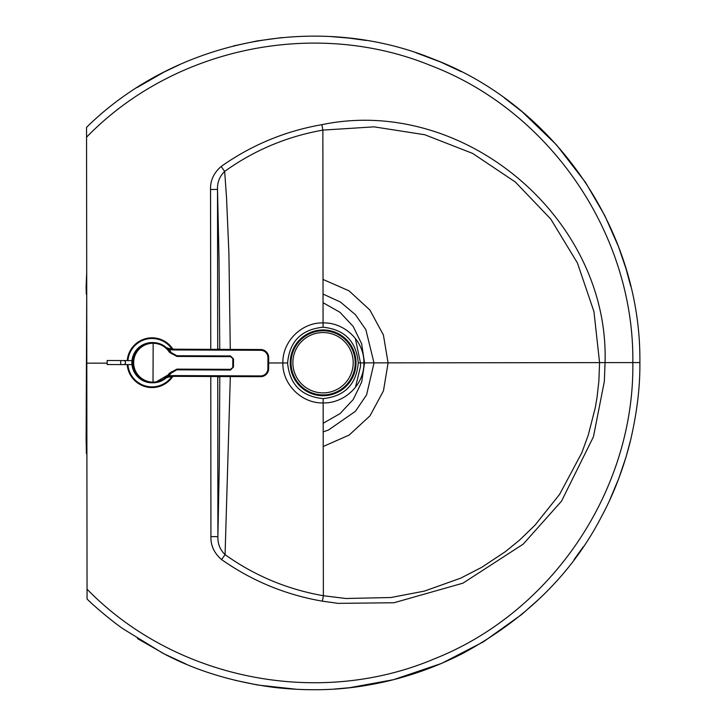 <?xml version="1.0" encoding="UTF-8"?>
<svg xmlns="http://www.w3.org/2000/svg" width="726" height="726" viewBox="0 0 726 726"><rect width="100%" height="100%" fill="white"/><g stroke="black" fill="none" stroke-linecap="round" stroke-linejoin="round"><path stroke-width="1.09" d="M323.088 327.217C344.587 329.477 356.312 341.365 358.263 362.882C356.339 384.426 344.632 396.342 323.152 398.619C301.499 396.432 289.647 384.544 287.587 362.955C289.601 341.356 301.435 329.441 323.088 327.217L323.07 322.916C301.735 322.271 282.305 341.492 282.868 362.964C282.35 384.435 301.825 403.611 323.161 402.921C344.278 403.538 364.398 384.916 363.889 362.873C364.379 340.902 344.215 322.244 323.07 322.916L322.861 130.108L321.917 124.663C285.164 131.079 251.577 145.019 221.158 166.481C213.753 172.897 210.222 180.574 210.549 189.513L210.758 349.342M287.587 362.955L268.665 362.982M358.263 362.882L599.576 362.619L598.877 381.023L597.099 396.986L595.293 407.649L588.251 435.146L581.807 452.779L559.61 494.361L534.899 525.297L519.589 540.071L505.36 551.669L481.774 567.305L460.665 578.159L424.474 591.091L390.906 597.525L345.857 598.496L323.369 595.728C287.305 589.394 254.545 575.691 225.078 554.637L230.323 376.567M221.584 559.574C214.17 553.176 210.622 545.516 210.93 536.568L217.891 536.668C217.682 543.865 220.078 549.854 225.078 554.637L221.584 559.574C252.067 580.981 285.69 594.848 322.435 601.173L323.369 595.728L323.152 398.619M322.435 601.173L338.089 603.36L393.991 602.743L462.934 583.169L523.192 544.146L561.507 501.185L593.432 436.816L604.341 381.44L605.057 362.61L599.576 362.619L593.95 311.617L577.433 263.003L550.798 219.098L515.297 181.981L472.626 153.413L424.801 134.746L374.09 126.85L322.861 130.108C286.906 136.488 254.173 150.255 224.661 171.409L226.521 197.445L228.908 253.22L230.287 349.415M87.583 599.513A324.694 322.662 43.6 0 1 87.329 599.268A29.666 2.686 -136.3 0 1 87.056 599.014L86.802 363.172L107.167 363.154M86.657 227.419L86.639 214.097M86.639 212.273L86.639 217.364M210.549 189.513L217.51 189.404C217.246 182.299 219.633 176.3 224.661 171.409L221.158 166.481M87.056 592.507L87.056 599.014C95.369 607.272 112.73 621.692 122.703 628.589L162.207 652.846C194.632 670.289 231.912 681.805 274.029 687.404C307.525 691.179 339.078 690.372 368.663 684.981C400.725 679.463 431.861 669.063 462.072 653.799C525.343 619.632 571.734 574.048 601.255 517.057C613.334 494.814 622.881 470.158 629.896 443.078C636.838 414.129 640.169 387.294 639.878 362.573C641.43 231.603 555.526 105.47 433.086 58.951C317.208 11.652 175.765 39.567 86.548 127.34L86.802 363.172M88.772 125.226L88.726 125.262A324.694 322.662 -43.7 0 0 87.565 126.369L86.811 127.086A29.666 2.686 136.2 0 0 86.548 127.34L86.548 133.847M137.087 87.528L163.931 72.119L181.191 63.897M233.436 45.956L257.022 40.946L282.323 37.561M331.174 36.609L348.952 38.088L366.249 40.465M415.889 52.708L440.918 62.155L461.464 71.747M504.343 97.937L522.076 111.686L556.406 144.783L585.546 182.471L604.803 215.631L618.461 246.577L625.948 268.529L630.767 286.298M88.127 600.021A324.694 322.662 43.6 0 0 89.244 601.083L89.289 601.119M137.486 638.581L164.566 654.072L186.065 664.063M234.825 680.244L257.721 685.035L297.515 689.373M334.505 689.047L349.66 687.694L393.419 679.708L441.58 663.419L483.407 641.838L521.758 614.441L538.619 599.431M574.075 559.601L583.087 547.05M609.786 499.915L618.715 478.615L626.157 456.645L631.03 438.468M639.869 365.877L639.878 362.719M86.957 508.99L86.948 498.934M152.224 382.793C140.209 381.531 133.62 374.807 132.468 362.61C133.711 350.422 140.354 343.743 152.387 342.572C140.735 343.28 134.092 349.996 132.468 362.719C134.092 375.333 140.681 382.021 152.224 382.793L154.81 382.72L176.808 369.824L176.835 369.126L169.43 373.164C165.483 378.963 160.01 381.949 153.004 382.13A19.439 19.439 -89.8 0 1 133.648 362.61A19.439 19.439 -89.8 0 1 153.159 343.244C160.156 343.48 165.61 346.511 169.512 352.337L176.881 356.439L176.863 355.74L170.093 351.983C166.045 345.957 160.392 342.817 153.141 342.572C160.392 342.817 166.045 345.957 170.093 351.983L176.863 355.74L230.505 355.949L176.627 355.74M132.876 362.61L133.067 359.343C132.259 360.441 133.375 371.022 132.876 362.61L133.04 365.877M176.881 356.439L230.514 356.647L233.509 358.98A401.787 10.999 90.2 0 1 233.473 367.029L230.469 369.334L230.451 370.033L176.808 369.824L170.002 373.527L169.43 373.164M123.565 364.588L131.996 364.624L132.068 365.223L132.087 359.987L132.014 360.595L123.583 360.568A2.015 1.915 -89.8 0 1 125.489 362.583A2.015 1.915 -89.8 0 1 123.565 364.588L120.697 364.579L120.716 360.559L107.176 360.504L107.158 364.525L120.697 364.579M152.088 382.793A20.11 20.11 0 0 1 131.905 362.673A20.11 20.11 0 0 1 152.242 342.572M166.318 377.819L169.076 376.921L168.904 376.186L167.116 377.066M169.076 376.921A20.11 20.11 0 0 1 173.941 376.349L260.57 376.685A8.04 8.04 0 0 0 268.647 368.672L268.684 357.609A8.04 8.04 0 0 0 260.67 349.533L174.049 349.197A20.11 20.11 0 0 1 169.194 348.58L169.004 349.306L167.234 348.416M169.194 348.58L166.435 347.663M168.568 348.407L174.049 349.197L174.049 349.95A20.863 20.863 0 0 1 169.004 349.306A21.617 21.617 0 0 1 171.772 353.898M171.699 371.621A21.617 21.617 0 0 1 168.904 376.186A20.863 20.863 0 0 1 173.95 375.587L173.941 376.349L168.459 377.084M177.035 376.358L260.57 376.685A8.04 8.04 0 0 0 268.647 368.672L267.894 368.672L267.93 357.609A7.287 7.287 0 0 0 260.67 350.286L174.049 349.95M267.93 357.609L268.684 357.609A8.04 8.04 0 0 0 260.67 349.533L260.67 350.286M151.925 387.575A24.893 24.893 0 0 0 172.806 376.377A24.893 24.893 0 0 1 127.204 364.606M172.906 349.161A24.893 24.893 0 0 0 127.222 360.577M290.246 362.837A32.879 32.879 -0 0 0 339.559 391.314A32.879 32.879 -0 0 0 339.559 334.359A32.879 32.879 -0 0 0 290.246 362.837M291.044 362.837A32.071 32.071 -0 0 0 339.16 390.615A32.071 32.071 -0 0 0 339.16 335.058A32.071 32.071 -0 0 0 291.044 362.837M292.868 362.719L292.868 362.719A30.165 30.165 -0 0 0 323.043 392.884A30.165 30.165 -0 0 0 353.208 362.719L353.208 362.719A30.165 30.165 -0 0 0 323.043 332.553A30.165 30.165 -0 0 0 292.868 362.719L292.868 362.719A30.165 30.165 -0 0 0 323.043 392.884A30.165 30.165 -0 0 0 353.208 362.719L353.208 362.719M323.206 446.499L349.152 435.065L369.988 415.835L383.455 390.869L388.092 362.9L383.392 334.931L369.87 310.002L348.997 290.817L323.025 279.446M323.043 294.066L340.367 301.998L355.45 314.694L365.868 329.695L374.017 362.991L366.594 394.862L355.45 411.297L328.47 430.028L323.188 431.888M86.884 439.411L86.122 439.43L86.412 453.496L86.902 453.487M86.703 272.495L86.122 286.561L86.721 286.57M86.122 439.43L86.73 294.139M86.122 286.561L86.285 294.13M323.052 302.697L339.895 312.244L353.154 326.364L361.63 343.779L364.552 362.927L361.666 382.076L353.235 399.509L340.004 413.657L323.179 423.24M86.875 431.843L86.285 431.852M218.462 349.369L218.199 348.707M219.796 376.522L219.27 466.128L217.891 536.668L217.746 376.513M217.709 349.369L217.51 189.404L219.052 259.935L219.76 349.369M210.93 536.568L210.785 376.485M321.917 124.663C463.615 95.151 609.504 218.19 605.057 362.61L632.836 362.583C634.578 489.369 552.658 611.846 434.81 658.663C318.768 708.113 175.22 679.672 87.047 589.176M639.878 362.573L632.836 362.583C634.361 234.434 550.317 111.014 430.518 65.467C315.011 18.286 173.714 47.417 86.557 137.178M153.159 343.244A402.485 11.017 90.2 0 1 153.004 382.13L152.986 382.802A20.11 20.101 -89.8 0 1 132.958 362.61A20.11 20.101 -89.8 0 1 153.141 342.572L153.159 343.244M169.512 352.337L170.093 351.983M230.514 356.647L230.505 355.949L233.509 358.98L233.473 367.029L230.451 370.033M230.469 369.334L176.835 369.126M232.792 367.029A402.485 11.017 -89.8 0 0 232.819 358.971M173.95 375.587L260.57 375.932A7.287 7.287 0 0 0 267.894 368.672M260.57 376.685L260.57 375.932M127.912 364.606A24.185 24.185 0 0 0 171.908 376.44M172.017 349.079A24.185 24.185 0 0 0 127.921 360.586M86.875 427.823L86.312 427.832M355.332 338.38L360.559 363.318L360.441 366.802L355.477 387.276M218.236 377.366L218.19 376.522M87.329 599.268L88 599.912M152.387 342.572L153.141 342.572M152.986 382.802C160.237 382.611 165.909 379.526 170.002 373.527M120.716 360.559L123.583 360.568"/></g></svg>
